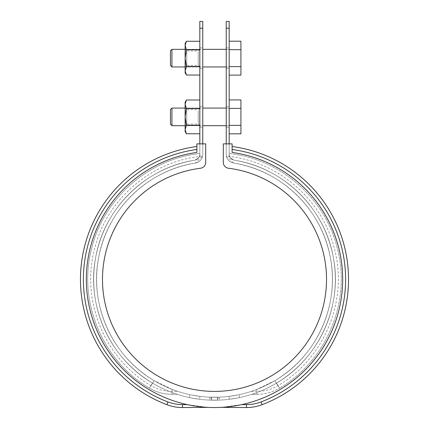 <?xml version="1.0" encoding="UTF-8"?>
<svg xmlns="http://www.w3.org/2000/svg" width="429" height="429" viewBox="0 0 429 429"><rect width="100%" height="100%" fill="white"/><g stroke="black" fill="none" stroke-linecap="round" stroke-linejoin="round"><path stroke-width="0.32" stroke-dasharray="2.15 1.61" d="M226.244 127.156L226.244 106.601L226.244 127.156L229.183 127.156L229.183 106.601L229.183 127.156M226.244 68.431L226.244 47.876L226.244 68.431L229.183 68.431L229.183 47.876L229.183 68.431M199.817 21.45L199.817 154.365C200.482 156.22 198.847 158.151 194.9 160.156C145.763 167.562 104.295 208.226 95.785 256.901C85.977 305.486 109.551 358.199 152.654 383.183C159.4 387.13 165.889 390.245 172.115 392.53C178.561 394.809 178.561 394.809 172.115 392.53C178.561 394.809 178.561 394.809 172.115 392.53C165.894 390.251 159.406 387.135 152.654 383.183C109.626 358.317 85.902 305.303 95.785 256.891C104.429 208.086 145.646 167.642 194.9 160.156A120.828 120.828 0 0 0 113.294 345.388A120.828 120.828 0 0 0 315.706 345.388A120.828 120.828 0 0 0 234.1 160.156A5.872 5.872 0 0 1 229.183 154.365L229.183 143.876L226.244 143.876L226.244 154.365A8.811 8.811 0 0 0 233.623 163.058A117.889 117.889 0 0 1 313.245 343.785A117.889 117.889 0 0 1 115.755 343.785A117.889 117.889 0 0 1 195.377 163.058C147.437 170.318 107.057 209.786 98.659 257.491C89.071 304.772 112.189 356.44 154.204 380.689C112.146 356.392 89.076 304.767 98.665 257.464C107.057 209.781 147.474 170.302 195.377 163.058A8.811 8.811 0 0 0 202.756 154.365L202.756 143.876L199.817 143.876L199.817 154.365C199.817 153.276 199.817 153.276 199.817 154.365C199.817 153.276 199.817 153.276 199.817 154.365A5.872 5.872 0 0 1 194.9 160.156A120.828 120.828 0 0 0 113.294 345.388A120.828 120.828 0 0 0 315.706 345.388A120.828 120.828 0 0 0 234.1 160.156C283.237 167.562 324.705 208.226 333.215 256.901C343.023 305.486 319.449 358.199 276.346 383.183C319.374 358.317 343.098 305.303 333.215 256.891C324.571 208.086 283.354 167.642 234.1 160.156A5.872 5.872 0 0 1 229.183 154.365C228.518 156.22 230.153 158.151 234.1 160.156C230.164 158.167 228.523 156.236 229.183 154.365C229.183 153.276 229.183 153.276 229.183 154.365C229.183 153.276 229.183 153.276 229.183 154.365L229.183 21.45M226.244 21.45L226.244 154.365A8.811 8.811 0 0 0 233.623 163.058A117.889 117.889 0 0 1 313.245 343.785A117.889 117.889 0 0 1 115.755 343.785A117.889 117.889 0 0 1 195.377 163.058C201.957 161.674 202.724 155.609 202.563 156.199C202.713 155.62 201.973 161.663 195.377 163.058A8.811 8.811 0 0 0 202.756 154.365L202.756 21.45M199.817 68.431L199.817 47.876L199.817 68.431L202.756 68.431L202.756 47.876L202.756 68.431M199.817 127.156L199.817 106.601L199.817 127.156L202.756 127.156L202.756 106.601L202.756 127.156M211.636 397.238L209.658 397.174A117.889 117.889 0 0 1 199.817 396.353C186.577 394.192 186.577 394.192 199.817 396.353C186.577 394.192 186.577 394.192 199.817 396.353A117.889 117.889 0 0 0 209.658 397.174L219.342 397.174A117.889 117.889 0 0 0 229.183 396.353C242.423 394.192 242.423 394.192 229.183 396.353C242.423 394.192 242.423 394.192 229.183 396.353A117.889 117.889 0 0 1 219.342 397.174L209.658 397.174A117.889 117.889 0 0 1 199.817 396.353C186.577 394.192 186.577 394.192 199.817 396.353C186.577 394.192 186.577 394.192 199.817 396.353A117.889 117.889 0 0 0 209.658 397.174L217.364 397.238L211.636 397.238L211.636 400.177L209.658 400.112L219.342 400.112A120.828 120.828 0 0 0 229.183 399.313C242.423 397.2 242.423 397.2 229.183 399.313C242.423 397.2 242.423 397.2 229.183 399.313A120.828 120.828 0 0 1 219.342 400.112A120.828 120.828 0 0 0 229.183 399.313C242.423 397.2 242.423 397.2 229.183 399.313C242.423 397.2 242.423 397.2 229.183 399.313A120.828 120.828 0 0 1 219.342 400.112L209.658 400.112A120.828 120.828 0 0 1 199.817 399.313C186.577 397.2 186.577 397.2 199.817 399.313C186.577 397.2 186.577 397.2 199.817 399.313A120.828 120.828 0 0 0 209.658 400.112A120.828 120.828 0 0 1 199.817 399.313C186.577 397.2 186.577 397.2 199.817 399.313C186.577 397.2 186.577 397.2 199.817 399.313A120.828 120.828 0 0 0 209.658 400.112L211.636 400.177L211.636 397.238M274.807 380.684L256.864 389.398C249.957 391.897 249.93 391.908 256.858 389.403C249.957 391.897 249.93 391.908 256.858 389.403L274.807 380.684C316.854 356.392 339.924 304.767 330.335 257.464C321.943 209.781 281.526 170.302 233.623 163.058C281.633 170.302 321.959 209.915 330.33 257.432C339.902 304.89 316.881 356.311 274.796 380.689C279.134 387.103 279.134 387.103 274.796 380.689C279.134 387.103 279.134 387.103 274.796 380.689M172.136 389.398L154.193 380.684L172.136 389.398C179.043 391.897 179.07 391.908 172.142 389.403C179.043 391.897 179.07 391.908 172.142 389.403C171.997 392.052 171.997 392.052 172.142 389.398C171.997 392.052 171.997 392.052 172.142 389.398M251.244 391.398L256.971 391.398C264.537 391.361 271.578 389.414 278.089 385.558C324.126 358.901 348.31 300.573 334.497 249.185C322.758 199.49 277.3 160.446 226.437 156.199L233.623 163.058A117.889 117.889 0 0 1 313.245 343.785A117.889 117.889 0 0 1 115.755 343.785A117.889 117.889 0 0 1 195.377 163.058A8.811 8.811 0 0 0 202.756 154.365L202.756 143.876L199.817 143.876L199.817 154.365C200.477 156.236 198.836 158.167 194.9 160.156C198.836 158.167 200.477 156.236 199.817 154.365A5.872 5.872 0 0 1 194.9 160.156A120.828 120.828 0 0 0 113.294 345.388A120.828 120.828 0 0 0 315.706 345.388A120.828 120.828 0 0 0 234.1 160.156L231.118 158.719L234.1 160.156C283.237 167.562 324.705 208.226 333.215 256.901C343.023 305.486 319.449 358.199 276.346 383.183C269.6 387.13 263.111 390.245 256.885 392.53C263.106 390.251 269.594 387.135 276.346 383.183C269.6 387.13 263.111 390.245 256.885 392.53C250.439 394.809 250.439 394.809 256.885 392.53C250.439 394.809 250.439 394.809 256.885 392.53C250.439 394.809 250.439 394.809 256.885 392.53C250.439 394.809 250.439 394.809 256.885 392.53C263.106 390.251 269.594 387.135 276.346 383.183C319.374 358.317 343.098 305.303 333.215 256.891C324.571 208.086 283.354 167.642 234.1 160.156C230.153 158.151 228.518 156.22 229.183 154.365C228.909 155.325 229.553 156.778 231.118 158.719L231.397 158.955L231.118 158.719C229.558 156.789 228.914 155.336 229.183 154.365L229.183 143.876L226.244 143.876L226.244 154.365A8.811 8.811 0 0 0 233.623 163.058C227.043 161.674 226.276 155.609 226.437 156.199C226.287 155.62 227.027 161.663 233.623 163.058A117.889 117.889 0 0 1 313.245 343.785A117.889 117.889 0 0 1 115.755 343.785A117.889 117.889 0 0 1 195.377 163.058L202.563 156.199C151.694 160.446 106.242 199.49 94.503 249.185C80.69 300.579 104.874 358.907 150.911 385.558C157.422 389.414 164.463 391.361 172.029 391.398L177.756 391.398M199.817 28.228L202.756 28.228M199.817 106.601L202.756 106.601M226.244 106.601L229.183 106.601M226.244 28.228L229.183 28.228M226.244 47.876L229.183 47.876M199.817 47.876L202.756 47.876M223.311 143.876L232.116 143.876L232.116 152.434A128.169 128.169 0 0 1 322.431 348.498A128.169 128.169 0 0 1 106.569 348.498A128.169 128.169 0 0 1 196.884 152.434L196.884 143.876L205.689 143.876L205.689 162.414A5.872 5.872 0 0 1 200.552 168.238A112.017 112.017 0 0 0 119.906 339.382A112.017 112.017 0 0 0 309.094 339.382A112.017 112.017 0 0 0 228.448 168.238A5.872 5.872 0 0 1 223.311 162.414L223.311 143.876M195.377 163.058A8.811 8.811 0 0 0 202.756 154.365L202.756 143.876M199.817 143.876L199.817 154.365C199.817 153.276 199.817 153.276 199.817 154.365C199.817 153.276 199.817 153.276 199.817 154.365C200.482 156.22 198.847 158.151 194.9 160.156C198.836 158.167 200.477 156.236 199.817 154.365C200.477 156.236 198.836 158.167 194.9 160.156C145.763 167.562 104.295 208.226 95.785 256.901C85.977 305.486 109.551 358.199 152.654 383.183C159.4 387.13 165.889 390.245 172.115 392.53C178.561 394.809 178.561 394.809 172.115 392.53C178.561 394.809 178.561 394.809 172.115 392.53C165.894 390.251 159.406 387.135 152.654 383.183C109.626 358.317 85.902 305.303 95.785 256.891C104.429 208.086 145.646 167.642 194.9 160.156A120.828 120.828 0 0 0 113.294 345.388A120.828 120.828 0 0 0 315.706 345.388A120.828 120.828 0 0 0 234.1 160.156C230.153 158.151 228.518 156.22 229.183 154.365C229.183 153.276 229.183 153.276 229.183 154.365C229.183 153.276 229.183 153.276 229.183 154.365L229.183 143.876M232.116 149.469A131.102 131.102 0 0 1 261.084 401.93A41.109 41.109 0 0 1 246.477 404.611L241.779 404.611L221.841 407.341L246.477 407.55A44.042 44.042 0 0 0 262.124 404.676A134.041 134.041 0 0 0 232.116 146.509M187.221 404.611A128.169 128.169 0 0 1 196.884 152.434L196.884 146.509L196.884 152.434A128.169 128.169 0 0 0 187.221 404.611L207.159 407.55L182.523 407.55L182.523 404.611L187.221 404.611L207.159 407.341M196.884 149.469A131.102 131.102 0 0 0 167.916 401.93A41.109 41.109 0 0 0 182.523 404.611M196.884 146.509A134.041 134.041 0 0 0 166.876 404.676A44.042 44.042 0 0 0 182.523 407.55M241.779 404.611A128.169 128.169 0 0 0 232.116 152.434A128.169 128.169 0 0 1 241.779 404.611L221.841 407.341M217.911 397.222L219.342 397.174A117.889 117.889 0 0 0 229.183 396.353A117.889 117.889 0 0 1 219.342 397.174L217.911 397.222L217.911 400.16L217.911 397.222M229.183 396.353C242.423 394.192 242.423 394.192 229.183 396.353C242.423 394.192 242.423 394.192 229.183 396.353L229.183 399.313L229.183 396.353M226.244 143.876L226.244 154.365A8.811 8.811 0 0 0 233.623 163.058M229.183 49.678L229.183 66.629L229.183 49.678L240.926 49.678L240.926 41.2M229.183 75.107L229.183 66.629L229.183 75.107M229.183 65.782L229.183 49.346L229.183 65.782M171.927 66.962L171.927 49.346M170.458 65.492L170.458 50.81M240.926 75.107L240.926 49.678M240.926 66.629L229.183 66.629M229.183 108.403L229.183 125.354L229.183 108.403L240.926 108.403L240.926 99.925M229.183 133.832L229.183 125.354L229.183 133.832M229.183 124.507L229.183 108.07L229.183 124.507M171.927 125.686L171.927 108.07M170.458 124.217L170.458 109.534M240.926 133.832L240.926 108.403M240.926 125.354L229.183 125.354M185.14 131.558L185.14 129.59L186.411 133.762L199.817 133.762L199.817 125.424L199.817 133.762M199.817 125.424L186.411 125.424L185.14 129.59L185.14 102.199M185.14 109.25L185.14 125.686L185.14 109.25M199.817 108.542L186.411 108.542L185.14 116.876L186.411 125.214L199.817 125.214L199.817 99.995L199.817 125.214M199.817 109.25L199.817 125.686L199.817 109.25M186.411 108.542L185.14 104.161L186.411 99.995L199.817 99.995M186.411 108.333L199.817 108.333M186.728 110.628L186.728 124.094L186.728 110.628M198.23 110.628L198.23 124.094L198.23 110.628M185.14 72.833L185.14 70.865L186.411 75.037L199.817 75.037L199.817 66.699L199.817 75.037M199.817 66.699L186.411 66.699L185.14 70.865L185.14 43.474M185.14 50.525L185.14 66.962L185.14 50.525M199.817 49.818L186.411 49.818L185.14 58.151L186.411 66.49L199.817 66.49L199.817 41.27L199.817 66.49M199.817 50.525L199.817 66.962L199.817 50.525M186.411 49.818L185.14 45.436L186.411 41.27L199.817 41.27M186.411 49.608L199.817 49.608M186.728 51.904L186.728 65.374L186.728 51.904M198.23 51.904L198.23 65.374L198.23 51.904M211.089 397.222L211.089 400.16L211.089 397.222M209.658 397.174L209.658 400.112L209.658 397.174M199.817 396.353L199.817 399.313L199.817 396.353M219.342 397.174L219.342 400.112L219.342 397.174M217.364 397.238L217.364 400.177L217.364 397.238M256.885 392.53C256.998 394.927 256.998 394.927 256.885 392.53C256.998 394.927 256.998 394.927 256.885 392.53C256.998 394.927 256.998 394.927 256.885 392.53C256.998 394.927 256.998 394.927 256.885 392.53M276.346 383.183C280.641 389.645 280.641 389.645 276.346 383.183C280.641 389.645 280.641 389.645 276.346 383.183C280.641 389.645 280.641 389.645 276.346 383.183C280.641 389.645 280.641 389.645 276.346 383.183M154.193 380.684C149.866 387.108 149.866 387.108 154.193 380.684C149.866 387.108 149.866 387.108 154.193 380.684M172.115 392.53C172.002 394.927 172.002 394.927 172.115 392.53C172.002 394.927 172.002 394.927 172.115 392.53C172.002 394.927 172.002 394.927 172.115 392.53C172.002 394.927 172.002 394.927 172.115 392.53M152.654 383.183C148.359 389.645 148.359 389.645 152.654 383.183C148.359 389.645 148.359 389.645 152.654 383.183C148.359 389.645 148.359 389.645 152.654 383.183C148.359 389.645 148.359 389.645 152.654 383.183M256.864 389.398C257.003 392.052 257.003 392.052 256.864 389.398C257.003 392.052 257.003 392.052 256.864 389.398M261.084 401.93L262.124 404.676M246.477 404.611L246.477 407.55M166.876 404.676L167.916 401.93M239.457 397.603L239.457 394.6L239.457 397.603M256.971 394.337C265.079 394.299 272.619 392.213 279.601 388.079C272.619 392.213 265.079 394.299 256.971 394.337L251.71 394.337L256.971 394.337M229.183 153.544C280.196 158.837 325.316 198.273 337.269 248.166C351.571 300.842 326.823 360.741 279.601 388.079C326.823 360.741 351.571 300.842 337.269 248.166C325.316 198.273 280.196 158.837 229.183 153.544M172.029 394.337L177.29 394.337L172.029 394.337C163.921 394.299 156.381 392.213 149.399 388.079C102.177 360.741 77.429 300.842 91.731 248.166C103.684 198.273 148.804 158.837 199.817 153.544C148.804 158.837 103.684 198.273 91.731 248.166C77.429 300.842 102.177 360.741 149.399 388.079C156.381 392.213 163.921 394.299 172.029 394.337M189.543 397.603L189.543 394.6L189.543 397.603M199.817 66.962L198.23 65.374L186.728 65.374L185.14 66.962L202.756 66.962M226.244 66.962L229.183 66.962M199.817 49.346L198.23 50.933L186.728 50.933L185.14 49.346L202.756 49.346M226.244 49.346L229.183 49.346M199.817 125.686L198.23 124.094L186.728 124.094L185.14 125.686L202.756 125.686M226.244 125.686L229.183 125.686M199.817 108.07L198.23 109.658L186.728 109.658L185.14 108.07L202.756 108.07M226.244 108.07L229.183 108.07"/><path stroke-width="0.64" d="M229.183 143.876L229.183 21.45L226.244 21.45L226.244 143.876M202.756 143.876L202.756 21.45L199.817 21.45L199.817 143.876M199.817 28.228L202.756 28.228M226.244 28.228L229.183 28.228M223.311 143.876L232.116 143.876L232.116 152.434A128.169 128.169 0 0 1 322.431 348.498A128.169 128.169 0 0 1 106.569 348.498A128.169 128.169 0 0 1 196.884 152.434L196.884 143.876L205.689 143.876L205.689 162.414A5.872 5.872 0 0 1 200.552 168.238A112.017 112.017 0 0 0 119.906 339.382A112.017 112.017 0 0 0 309.094 339.382A112.017 112.017 0 0 0 228.448 168.238A5.872 5.872 0 0 1 223.311 162.414L223.311 143.876M241.779 404.611L246.477 404.611A41.109 41.109 0 0 0 261.084 401.93A131.102 131.102 0 0 0 232.116 149.469M232.116 146.509A134.041 134.041 0 0 1 262.124 404.676A44.042 44.042 0 0 1 246.477 407.55L221.841 407.341M207.159 407.341L182.523 407.55A44.042 44.042 0 0 1 166.876 404.676A134.041 134.041 0 0 1 196.884 146.509M196.884 149.469A131.102 131.102 0 0 0 167.916 401.93A41.109 41.109 0 0 0 182.523 404.611L187.221 404.611M229.183 49.678L240.926 49.678L240.926 41.2L229.183 41.2M171.927 66.962L170.458 65.492L170.458 50.81L171.927 49.346L171.927 66.962L185.14 66.962M240.926 49.678L240.926 75.107L229.183 75.107M240.926 66.629L229.183 66.629M229.183 108.403L240.926 108.403L240.926 99.925L229.183 99.925M171.927 125.686L170.458 124.217L170.458 109.534L171.927 108.07L171.927 125.686L185.14 125.686M240.926 108.403L240.926 133.832L229.183 133.832M240.926 125.354L229.183 125.354M186.411 133.762L185.14 129.59L185.14 131.558L186.411 133.762L199.817 133.762L186.411 133.762M186.411 125.424L185.14 116.876L186.411 108.542L185.14 104.161L186.411 99.995L185.14 102.199L185.14 129.59L186.411 125.424L199.817 125.424M186.411 125.214L199.817 125.214M186.411 108.542L199.817 108.542M186.411 108.333L199.817 108.333M186.411 99.995L199.817 99.995L186.411 99.995M186.411 75.037L185.14 70.865L185.14 72.833L186.411 75.037L199.817 75.037L186.411 75.037M186.411 66.699L185.14 58.151L186.411 49.818L185.14 45.436L186.411 41.27L185.14 43.474L185.14 70.865L186.411 66.699L199.817 66.699M186.411 66.49L199.817 66.49M186.411 49.818L199.817 49.818M186.411 49.608L199.817 49.608M186.411 41.27L199.817 41.27L186.411 41.27M246.477 407.55L246.477 404.611M262.124 404.676L261.084 401.93M182.523 404.611L182.523 407.55M167.916 401.93L166.876 404.676M202.756 66.962L226.244 66.962M171.927 49.346L185.14 49.346M202.756 49.346L226.244 49.346M202.756 125.686L226.244 125.686M171.927 108.07L185.14 108.07M202.756 108.07L226.244 108.07"/></g></svg>
